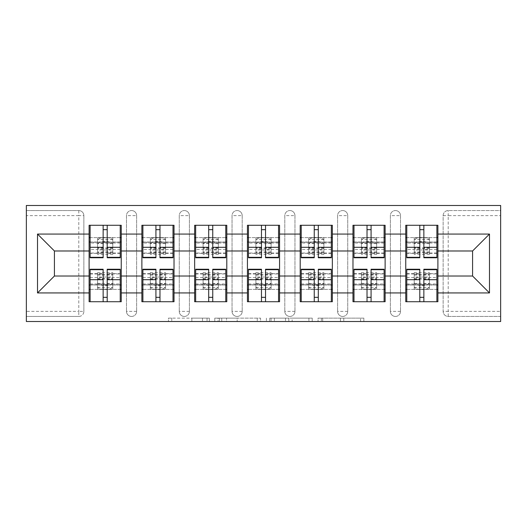 <?xml version="1.0" encoding="UTF-8"?>
<svg xmlns="http://www.w3.org/2000/svg" width="527" height="527" viewBox="0 0 527 527"><rect width="100%" height="100%" fill="white"/><g stroke="black" fill="none" stroke-linecap="round" stroke-linejoin="round"><path stroke-width="0.4" stroke-dasharray="2.63 1.98" d="M209.371 321.516L171.769 321.516L209.371 321.516L209.371 318.137L191.854 318.137L191.854 321.516L191.854 318.137L209.371 318.137L209.371 321.516L209.371 318.137L191.854 318.137L191.854 321.516L191.854 318.137L209.371 318.137L171.769 318.137L209.371 318.137M360.547 321.516L321.365 321.516L360.547 321.516L360.547 318.137L343.775 318.137L363.867 318.137L363.867 321.516L363.867 318.137L321.365 318.137L363.867 318.137L363.867 321.516L363.867 318.137L360.547 318.137L360.547 321.516M340.455 321.516L322.689 321.516L340.455 321.516L340.455 318.137L343.775 318.137L340.455 318.137L340.455 321.516L340.455 318.137L322.689 318.137L322.689 321.516L322.689 318.137L340.455 318.137L340.455 321.516M318.044 321.516L321.365 321.516L318.044 321.516L318.044 318.137L321.365 318.137L318.044 318.137L318.044 321.516M168.449 321.516L171.769 321.516L168.449 321.516L168.449 318.137L171.769 318.137L168.449 318.137L168.449 321.516M78.786 316.444A5.072 5.072 0 0 0 83.859 311.371L78.786 311.371L78.786 316.444A5.072 5.072 0 0 0 83.859 311.371L83.859 215.629A5.072 5.072 0 0 0 78.786 210.556L26.35 210.556L26.35 205.484L500.65 205.484L500.65 210.556L448.213 210.556A5.072 5.072 0 0 0 443.141 215.629L443.141 311.371A5.072 5.072 0 0 0 448.213 316.444L500.65 316.444L500.65 321.516L26.35 321.516L26.35 316.444L78.786 316.444L26.35 316.444L26.35 215.629L78.786 215.629L78.786 311.371L26.35 311.371M260.595 321.516L257.275 321.516L260.595 321.516L260.595 318.137L260.595 321.516M218.092 321.516L257.275 321.516L214.772 321.516L218.092 321.516L218.092 318.137L260.595 318.137L214.772 318.137L214.772 321.516L214.772 318.137L218.092 318.137L218.092 321.516M269.725 321.516L312.228 321.516L266.405 321.516L269.725 321.516L269.725 318.137L312.228 318.137L312.228 321.516L312.228 318.137L292.142 318.137L292.142 321.516M405.757 284.982L437.897 284.982L437.897 301.727L405.757 301.727L405.757 225.273L437.897 225.273L437.897 242.018L405.757 242.018M436.883 284.982L406.772 284.982M437.897 284.982L437.897 242.018M406.772 242.018L436.883 242.018M436.883 237.618L406.772 237.618M406.772 289.382L436.883 289.382M352.978 284.982L385.118 284.982L385.118 301.727L352.978 301.727L352.978 225.273L385.118 225.273L385.118 242.018L352.978 242.018M384.104 284.982L353.999 284.982M385.118 284.982L385.118 242.018M353.999 242.018L384.104 242.018M384.104 237.618L353.999 237.618M353.999 289.382L384.104 289.382M300.206 284.982L332.346 284.982L332.346 301.727L300.206 301.727L300.206 225.273L332.346 225.273L332.346 242.018L300.206 242.018M331.331 284.982L301.22 284.982M332.346 284.982L332.346 242.018M301.22 242.018L331.331 242.018M331.331 237.618L301.22 237.618M301.22 289.382L331.331 289.382M247.433 284.982L279.567 284.982L279.567 301.727L247.433 301.727L247.433 225.273L279.567 225.273L279.567 242.018L247.433 242.018M278.552 284.982L248.448 284.982M279.567 284.982L279.567 242.018M248.448 242.018L278.552 242.018M278.552 237.618L248.448 237.618M248.448 289.382L278.552 289.382M194.654 284.982L226.794 284.982L226.794 301.727L194.654 301.727L194.654 225.273L226.794 225.273L226.794 242.018L194.654 242.018M225.78 284.982L195.669 284.982M226.794 284.982L226.794 242.018M195.669 242.018L225.78 242.018M225.78 237.618L195.669 237.618M195.669 289.382L225.78 289.382M141.882 284.982L174.022 284.982L174.022 301.727L141.882 301.727L141.882 225.273L174.022 225.273L174.022 242.018L141.882 242.018M173.001 284.982L142.896 284.982M174.022 284.982L174.022 242.018M142.896 242.018L173.001 242.018M173.001 237.618L142.896 237.618M142.896 289.382L173.001 289.382M385.118 276.016L405.757 276.016M405.757 250.984L385.118 250.984M332.346 276.016L352.978 276.016M352.978 250.984L332.346 250.984M279.567 276.016L300.206 276.016M300.206 250.984L279.567 250.984M226.794 276.016L247.433 276.016M247.433 250.984L226.794 250.984M174.022 276.016L194.654 276.016M194.654 250.984L174.022 250.984M121.243 276.016L141.882 276.016M141.882 250.984L121.243 250.984M83.859 311.371L83.859 215.629A5.072 5.072 0 0 0 78.786 210.556L26.35 210.556L26.35 215.629M89.103 284.982L121.243 284.982L121.243 301.727L89.103 301.727L89.103 225.273L121.243 225.273L121.243 242.018L89.103 242.018M120.228 284.982L90.117 284.982M121.243 284.982L121.243 242.018M90.117 242.018L120.228 242.018M120.228 237.618L90.117 237.618M90.117 289.382L120.228 289.382M89.103 250.984L54.426 250.984L54.426 276.016L89.103 276.016M500.65 215.629L500.65 311.371L448.213 311.371L448.213 215.629L500.65 215.629L500.65 210.556L448.213 210.556A5.072 5.072 0 0 0 443.141 215.629L443.141 311.371A5.072 5.072 0 0 0 448.213 316.444L448.213 311.371L443.141 311.371A5.072 5.072 0 0 0 448.213 316.444L500.65 316.444L500.65 311.371M437.897 276.016L472.574 276.016L472.574 250.984L437.897 250.984M89.103 237.618L121.243 237.618M121.243 289.382L89.103 289.382M400.513 311.371L390.362 311.371A5.072 5.072 0 0 0 395.441 316.444A5.072 5.072 0 0 0 400.513 311.371L400.513 215.629A5.072 5.072 0 0 0 395.441 210.556A5.072 5.072 0 0 0 390.362 215.629L390.362 311.371L390.362 215.629A5.072 5.072 0 0 1 395.441 210.556A5.072 5.072 0 0 1 400.513 215.629L400.513 311.371A5.072 5.072 0 0 1 395.441 316.444A5.072 5.072 0 0 1 390.362 311.371A5.072 5.072 0 0 0 395.441 316.444M352.978 237.618L385.118 237.618M385.118 289.382L352.978 289.382M294.962 311.371L284.811 311.371A5.072 5.072 0 0 0 289.89 316.444A5.072 5.072 0 0 0 294.962 311.371L294.962 215.629A5.072 5.072 0 0 0 289.89 210.556A5.072 5.072 0 0 0 284.811 215.629L284.811 311.371L284.811 215.629A5.072 5.072 0 0 1 289.89 210.556A5.072 5.072 0 0 1 294.962 215.629L294.962 311.371A5.072 5.072 0 0 1 289.89 316.444A5.072 5.072 0 0 1 284.811 311.371A5.072 5.072 0 0 0 289.89 316.444M247.433 237.618L279.567 237.618M279.567 289.382L247.433 289.382M189.41 311.371L179.266 311.371A5.072 5.072 0 0 0 184.338 316.444A5.072 5.072 0 0 0 189.41 311.371L189.41 215.629A5.072 5.072 0 0 0 184.338 210.556A5.072 5.072 0 0 0 179.266 215.629L179.266 311.371L179.266 215.629A5.072 5.072 0 0 1 184.338 210.556A5.072 5.072 0 0 1 189.41 215.629L189.41 311.371A5.072 5.072 0 0 1 184.338 316.444A5.072 5.072 0 0 1 179.266 311.371A5.072 5.072 0 0 0 184.338 316.444M141.882 237.618L174.022 237.618M174.022 289.382L141.882 289.382M136.638 311.371L126.487 311.371A5.072 5.072 0 0 0 131.559 316.444A5.072 5.072 0 0 0 136.638 311.371L136.638 215.629A5.072 5.072 0 0 0 131.559 210.556A5.072 5.072 0 0 0 126.487 215.629L126.487 311.371L126.487 215.629A5.072 5.072 0 0 1 131.559 210.556A5.072 5.072 0 0 1 136.638 215.629L136.638 311.371A5.072 5.072 0 0 1 131.559 316.444A5.072 5.072 0 0 1 126.487 311.371A5.072 5.072 0 0 0 131.559 316.444M226.794 289.382L194.654 289.382M194.654 237.618L226.794 237.618M242.189 311.371L232.038 311.371A5.072 5.072 0 0 0 237.11 316.444A5.072 5.072 0 0 0 242.189 311.371L242.189 215.629A5.072 5.072 0 0 0 237.11 210.556A5.072 5.072 0 0 0 232.038 215.629L232.038 311.371L232.038 215.629A5.072 5.072 0 0 1 237.11 210.556A5.072 5.072 0 0 1 242.189 215.629L242.189 311.371A5.072 5.072 0 0 1 237.11 316.444A5.072 5.072 0 0 1 232.038 311.371A5.072 5.072 0 0 0 237.11 316.444M332.346 289.382L300.206 289.382M300.206 237.618L332.346 237.618M347.734 311.371L337.59 311.371A5.072 5.072 0 0 0 342.662 316.444A5.072 5.072 0 0 0 347.734 311.371L347.734 215.629A5.072 5.072 0 0 0 342.662 210.556A5.072 5.072 0 0 0 337.59 215.629L337.59 311.371L337.59 215.629A5.072 5.072 0 0 1 342.662 210.556A5.072 5.072 0 0 1 347.734 215.629L347.734 311.371A5.072 5.072 0 0 1 342.662 316.444A5.072 5.072 0 0 1 337.59 311.371A5.072 5.072 0 0 0 342.662 316.444M437.897 289.382L405.757 289.382M405.757 237.618L437.897 237.618M221.742 321.516L226.557 321.516L221.742 321.516L221.742 318.137L219.416 318.137L219.416 321.516L219.416 318.137L226.557 318.137L221.742 318.137L221.742 321.516M226.557 321.516L237.183 321.516L226.557 321.516L226.557 318.137L237.183 318.137L237.183 321.516L237.183 318.137L226.557 318.137L226.557 321.516M269.725 318.137L288.822 318.137L288.822 321.516L288.822 318.137L285.502 318.137L288.822 318.137L288.822 321.516L288.822 318.137L292.142 318.137M271.056 318.137L271.056 321.516L271.056 318.137M266.405 318.137L266.405 321.516L266.405 318.137M112.785 240.655A7.609 3.202 0 0 0 105.176 237.453A7.609 3.202 0 0 0 97.561 240.655L97.561 244.647A7.609 3.202 180 0 1 105.176 241.438A7.609 3.202 180 0 1 112.785 244.647L112.785 249.969L97.561 249.969L97.561 237.789L97.561 242.189L90.117 242.189L90.117 225.273L120.228 225.273L90.117 225.273M112.785 249.969L112.785 237.789L97.561 237.789L112.785 237.789L112.785 242.189L97.561 242.189L97.561 254.363L97.561 244.647M120.228 257.749L120.228 229.667L120.228 242.189L112.785 242.189L112.785 254.363L112.785 244.647M112.785 254.363L97.561 254.363M120.228 253.349L107.205 253.349L107.205 225.273M107.205 257.749L107.205 253.349M120.228 249.469L107.205 249.469M103.147 257.749L103.147 247.222L103.147 253.349L90.117 253.349L90.117 229.667L90.117 242.189L103.147 242.189M103.147 253.349L103.147 225.273M90.117 257.749L90.117 253.349M103.147 249.469L90.117 249.469M103.147 229.667L107.205 229.667M103.147 247.222L90.117 247.222M120.228 225.273L120.228 242.189L107.205 242.189M120.228 247.222L107.205 247.222M97.561 240.655L97.561 249.969M97.561 286.345A7.609 3.202 180 0 0 105.176 289.547A7.609 3.202 180 0 0 112.785 286.345L112.785 282.353A7.609 3.202 0 0 1 105.176 285.562A7.609 3.202 0 0 1 97.561 282.353L97.561 277.031L112.785 277.031L112.785 289.211L112.785 284.811L120.228 284.811L120.228 301.727L90.117 301.727L120.228 301.727M97.561 277.031L97.561 289.211L112.785 289.211L97.561 289.211L97.561 284.811L112.785 284.811L112.785 272.637L112.785 282.353M90.117 269.251L90.117 297.333L90.117 284.811L97.561 284.811L97.561 272.637L97.561 282.353M97.561 272.637L112.785 272.637M90.117 273.651L103.147 273.651L103.147 301.727M103.147 269.251L103.147 273.651M90.117 277.531L103.147 277.531M107.205 269.251L107.205 279.778L107.205 273.651L120.228 273.651L120.228 297.333L120.228 284.811L107.205 284.811M107.205 273.651L107.205 301.727M120.228 269.251L120.228 273.651M107.205 277.531L120.228 277.531M107.205 297.333L103.147 297.333M107.205 279.778L120.228 279.778M90.117 301.727L90.117 284.811L103.147 284.811M90.117 279.778L103.147 279.778M112.785 286.345L112.785 277.031M165.564 240.655A7.609 3.202 0 0 0 157.948 237.453A7.609 3.202 0 0 0 150.34 240.655L150.34 244.647A7.609 3.202 180 0 1 157.948 241.438A7.609 3.202 180 0 1 165.564 244.647L165.564 249.969L150.34 249.969L150.34 237.789L150.34 242.189L142.896 242.189L142.896 225.273L173.001 225.273L142.896 225.273M165.564 249.969L165.564 237.789L150.34 237.789L165.564 237.789L165.564 242.189L150.34 242.189L150.34 254.363L150.34 244.647M173.001 257.749L173.001 229.667L173.001 242.189L165.564 242.189L165.564 254.363L165.564 244.647M165.564 254.363L150.34 254.363M173.001 253.349L159.977 253.349L159.977 225.273M159.977 257.749L159.977 253.349M173.001 249.469L159.977 249.469M155.92 257.749L155.92 247.222L155.92 253.349L142.896 253.349L142.896 229.667L142.896 242.189L155.92 242.189M155.92 253.349L155.92 225.273M142.896 257.749L142.896 253.349M155.92 249.469L142.896 249.469M155.92 229.667L159.977 229.667M155.92 247.222L142.896 247.222M173.001 225.273L173.001 242.189L159.977 242.189M173.001 247.222L159.977 247.222M150.34 240.655L150.34 249.969M218.336 240.655A7.609 3.202 0 0 0 210.728 237.453A7.609 3.202 0 0 0 203.112 240.655L203.112 244.647A7.609 3.202 180 0 1 210.728 241.438A7.609 3.202 180 0 1 218.336 244.647L218.336 249.969L203.112 249.969L203.112 237.789L203.112 242.189L195.669 242.189L195.669 225.273L225.78 225.273L195.669 225.273M218.336 249.969L218.336 237.789L203.112 237.789L218.336 237.789L218.336 242.189L203.112 242.189L203.112 254.363L203.112 244.647M225.78 257.749L225.78 229.667L225.78 242.189L218.336 242.189L218.336 254.363L218.336 244.647M218.336 254.363L203.112 254.363M225.78 253.349L212.756 253.349L212.756 225.273M212.756 257.749L212.756 253.349M225.78 249.469L212.756 249.469M208.692 257.749L208.692 247.222L208.692 253.349L195.669 253.349L195.669 229.667L195.669 242.189L208.692 242.189M208.692 253.349L208.692 225.273M195.669 257.749L195.669 253.349M208.692 249.469L195.669 249.469M208.692 229.667L212.756 229.667M208.692 247.222L195.669 247.222M225.78 225.273L225.78 242.189L212.756 242.189M225.78 247.222L212.756 247.222M203.112 240.655L203.112 249.969M271.109 240.655A7.609 3.202 0 0 0 263.5 237.453A7.609 3.202 0 0 0 255.891 240.655L255.891 244.647A7.609 3.202 180 0 1 263.5 241.438A7.609 3.202 180 0 1 271.109 244.647L271.109 249.969L255.891 249.969L255.891 237.789L255.891 242.189L248.448 242.189L248.448 225.273L278.552 225.273L248.448 225.273M271.109 249.969L271.109 237.789L255.891 237.789L271.109 237.789L271.109 242.189L255.891 242.189L255.891 254.363L255.891 244.647M278.552 257.749L278.552 229.667L278.552 242.189L271.109 242.189L271.109 254.363L271.109 244.647M271.109 254.363L255.891 254.363M278.552 253.349L265.529 253.349L265.529 225.273M265.529 257.749L265.529 253.349M278.552 249.469L265.529 249.469M261.471 257.749L261.471 247.222L261.471 253.349L248.448 253.349L248.448 229.667L248.448 242.189L261.471 242.189M261.471 253.349L261.471 225.273M248.448 257.749L248.448 253.349M261.471 249.469L248.448 249.469M261.471 229.667L265.529 229.667M261.471 247.222L248.448 247.222M278.552 225.273L278.552 242.189L265.529 242.189M278.552 247.222L265.529 247.222M255.891 240.655L255.891 249.969M323.888 240.655A7.609 3.202 0 0 0 316.272 237.453A7.609 3.202 0 0 0 308.664 240.655L308.664 244.647A7.609 3.202 180 0 1 316.272 241.438A7.609 3.202 180 0 1 323.888 244.647L323.888 249.969L308.664 249.969L308.664 237.789L308.664 242.189L301.22 242.189L301.22 225.273L331.331 225.273L301.22 225.273M323.888 249.969L323.888 237.789L308.664 237.789L323.888 237.789L323.888 242.189L308.664 242.189L308.664 254.363L308.664 244.647M331.331 257.749L331.331 229.667L331.331 242.189L323.888 242.189L323.888 254.363L323.888 244.647M323.888 254.363L308.664 254.363M331.331 253.349L318.308 253.349L318.308 225.273M318.308 257.749L318.308 253.349M331.331 249.469L318.308 249.469M314.244 257.749L314.244 247.222L314.244 253.349L301.22 253.349L301.22 229.667L301.22 242.189L314.244 242.189M314.244 253.349L314.244 225.273M301.22 257.749L301.22 253.349M314.244 249.469L301.22 249.469M314.244 229.667L318.308 229.667M314.244 247.222L301.22 247.222M331.331 225.273L331.331 242.189L318.308 242.189M331.331 247.222L318.308 247.222M308.664 240.655L308.664 249.969M376.66 240.655A7.609 3.202 0 0 0 369.052 237.453A7.609 3.202 0 0 0 361.436 240.655L361.436 244.647A7.609 3.202 180 0 1 369.052 241.438A7.609 3.202 180 0 1 376.66 244.647L376.66 249.969L361.436 249.969L361.436 237.789L361.436 242.189L353.999 242.189L353.999 225.273L384.104 225.273L353.999 225.273M376.66 249.969L376.66 237.789L361.436 237.789L376.66 237.789L376.66 242.189L361.436 242.189L361.436 254.363L361.436 244.647M384.104 257.749L384.104 229.667L384.104 242.189L376.66 242.189L376.66 254.363L376.66 244.647M376.66 254.363L361.436 254.363M384.104 253.349L371.08 253.349L371.08 225.273M371.08 257.749L371.08 253.349M384.104 249.469L371.08 249.469M367.023 257.749L367.023 247.222L367.023 253.349L353.999 253.349L353.999 229.667L353.999 242.189L367.023 242.189M367.023 253.349L367.023 225.273M353.999 257.749L353.999 253.349M367.023 249.469L353.999 249.469M367.023 229.667L371.08 229.667M367.023 247.222L353.999 247.222M384.104 225.273L384.104 242.189L371.08 242.189M384.104 247.222L371.08 247.222M361.436 240.655L361.436 249.969M150.34 286.345A7.609 3.202 180 0 0 157.948 289.547A7.609 3.202 180 0 0 165.564 286.345L165.564 282.353A7.609 3.202 0 0 1 157.948 285.562A7.609 3.202 0 0 1 150.34 282.353L150.34 277.031L165.564 277.031L165.564 289.211L165.564 284.811L173.001 284.811L173.001 301.727L142.896 301.727L173.001 301.727M150.34 277.031L150.34 289.211L165.564 289.211L150.34 289.211L150.34 284.811L165.564 284.811L165.564 272.637L165.564 282.353M142.896 269.251L142.896 297.333L142.896 284.811L150.34 284.811L150.34 272.637L150.34 282.353M150.34 272.637L165.564 272.637M142.896 273.651L155.92 273.651L155.92 301.727M155.92 269.251L155.92 273.651M142.896 277.531L155.92 277.531M159.977 269.251L159.977 279.778L159.977 273.651L173.001 273.651L173.001 297.333L173.001 284.811L159.977 284.811M159.977 273.651L159.977 301.727M173.001 269.251L173.001 273.651M159.977 277.531L173.001 277.531M159.977 297.333L155.92 297.333M159.977 279.778L173.001 279.778M142.896 301.727L142.896 284.811L155.92 284.811M142.896 279.778L155.92 279.778M165.564 286.345L165.564 277.031M203.112 286.345A7.609 3.202 180 0 0 210.728 289.547A7.609 3.202 180 0 0 218.336 286.345L218.336 282.353A7.609 3.202 0 0 1 210.728 285.562A7.609 3.202 0 0 1 203.112 282.353L203.112 277.031L218.336 277.031L218.336 289.211L218.336 284.811L225.78 284.811L225.78 301.727L195.669 301.727L225.78 301.727M203.112 277.031L203.112 289.211L218.336 289.211L203.112 289.211L203.112 284.811L218.336 284.811L218.336 272.637L218.336 282.353M195.669 269.251L195.669 297.333L195.669 284.811L203.112 284.811L203.112 272.637L203.112 282.353M203.112 272.637L218.336 272.637M195.669 273.651L208.692 273.651L208.692 301.727M208.692 269.251L208.692 273.651M195.669 277.531L208.692 277.531M212.756 269.251L212.756 279.778L212.756 273.651L225.78 273.651L225.78 297.333L225.78 284.811L212.756 284.811M212.756 273.651L212.756 301.727M225.78 269.251L225.78 273.651M212.756 277.531L225.78 277.531M212.756 297.333L208.692 297.333M212.756 279.778L225.78 279.778M195.669 301.727L195.669 284.811L208.692 284.811M195.669 279.778L208.692 279.778M218.336 286.345L218.336 277.031M255.891 286.345A7.609 3.202 180 0 0 263.5 289.547A7.609 3.202 180 0 0 271.109 286.345L271.109 282.353A7.609 3.202 0 0 1 263.5 285.562A7.609 3.202 0 0 1 255.891 282.353L255.891 277.031L271.109 277.031L271.109 289.211L271.109 284.811L278.552 284.811L278.552 301.727L248.448 301.727L278.552 301.727M255.891 277.031L255.891 289.211L271.109 289.211L255.891 289.211L255.891 284.811L271.109 284.811L271.109 272.637L271.109 282.353M248.448 269.251L248.448 297.333L248.448 284.811L255.891 284.811L255.891 272.637L255.891 282.353M255.891 272.637L271.109 272.637M248.448 273.651L261.471 273.651L261.471 301.727M261.471 269.251L261.471 273.651M248.448 277.531L261.471 277.531M265.529 269.251L265.529 279.778L265.529 273.651L278.552 273.651L278.552 297.333L278.552 284.811L265.529 284.811M265.529 273.651L265.529 301.727M278.552 269.251L278.552 273.651M265.529 277.531L278.552 277.531M265.529 297.333L261.471 297.333M265.529 279.778L278.552 279.778M248.448 301.727L248.448 284.811L261.471 284.811M248.448 279.778L261.471 279.778M271.109 286.345L271.109 277.031M308.664 286.345A7.609 3.202 180 0 0 316.272 289.547A7.609 3.202 180 0 0 323.888 286.345L323.888 282.353A7.609 3.202 0 0 1 316.272 285.562A7.609 3.202 0 0 1 308.664 282.353L308.664 277.031L323.888 277.031L323.888 289.211L323.888 284.811L331.331 284.811L331.331 301.727L301.22 301.727L331.331 301.727M308.664 277.031L308.664 289.211L323.888 289.211L308.664 289.211L308.664 284.811L323.888 284.811L323.888 272.637L323.888 282.353M301.22 269.251L301.22 297.333L301.22 284.811L308.664 284.811L308.664 272.637L308.664 282.353M308.664 272.637L323.888 272.637M301.22 273.651L314.244 273.651L314.244 301.727M314.244 269.251L314.244 273.651M301.22 277.531L314.244 277.531M318.308 269.251L318.308 279.778L318.308 273.651L331.331 273.651L331.331 297.333L331.331 284.811L318.308 284.811M318.308 273.651L318.308 301.727M331.331 269.251L331.331 273.651M318.308 277.531L331.331 277.531M318.308 297.333L314.244 297.333M318.308 279.778L331.331 279.778M301.22 301.727L301.22 284.811L314.244 284.811M301.22 279.778L314.244 279.778M323.888 286.345L323.888 277.031M361.436 286.345A7.609 3.202 180 0 0 369.052 289.547A7.609 3.202 180 0 0 376.66 286.345L376.66 282.353A7.609 3.202 0 0 1 369.052 285.562A7.609 3.202 0 0 1 361.436 282.353L361.436 277.031L376.66 277.031L376.66 289.211L376.66 284.811L384.104 284.811L384.104 301.727L353.999 301.727L384.104 301.727M361.436 277.031L361.436 289.211L376.66 289.211L361.436 289.211L361.436 284.811L376.66 284.811L376.66 272.637L376.66 282.353M353.999 269.251L353.999 297.333L353.999 284.811L361.436 284.811L361.436 272.637L361.436 282.353M361.436 272.637L376.66 272.637M353.999 273.651L367.023 273.651L367.023 301.727M367.023 269.251L367.023 273.651M353.999 277.531L367.023 277.531M371.08 269.251L371.08 279.778L371.08 273.651L384.104 273.651L384.104 297.333L384.104 284.811L371.08 284.811M371.08 273.651L371.08 301.727M384.104 269.251L384.104 273.651M371.08 277.531L384.104 277.531M371.08 297.333L367.023 297.333M371.08 279.778L384.104 279.778M353.999 301.727L353.999 284.811L367.023 284.811M353.999 279.778L367.023 279.778M376.66 286.345L376.66 277.031M429.439 240.655A7.609 3.202 0 0 0 421.824 237.453A7.609 3.202 0 0 0 414.215 240.655L414.215 244.647A7.609 3.202 180 0 1 421.824 241.438A7.609 3.202 180 0 1 429.439 244.647L429.439 249.969L414.215 249.969L414.215 237.789L414.215 242.189L406.772 242.189L406.772 225.273L436.883 225.273L406.772 225.273M429.439 249.969L429.439 237.789L414.215 237.789L429.439 237.789L429.439 242.189L414.215 242.189L414.215 254.363L414.215 244.647M436.883 257.749L436.883 229.667L436.883 242.189L429.439 242.189L429.439 254.363L429.439 244.647M429.439 254.363L414.215 254.363M436.883 253.349L423.853 253.349L423.853 225.273M423.853 257.749L423.853 253.349M436.883 249.469L423.853 249.469M419.795 257.749L419.795 247.222L419.795 253.349L406.772 253.349L406.772 229.667L406.772 242.189L419.795 242.189M419.795 253.349L419.795 225.273M406.772 257.749L406.772 253.349M419.795 249.469L406.772 249.469M419.795 229.667L423.853 229.667M419.795 247.222L406.772 247.222M436.883 225.273L436.883 242.189L423.853 242.189M436.883 247.222L423.853 247.222M414.215 240.655L414.215 249.969M414.215 286.345A7.609 3.202 180 0 0 421.824 289.547A7.609 3.202 180 0 0 429.439 286.345L429.439 282.353A7.609 3.202 0 0 1 421.824 285.562A7.609 3.202 0 0 1 414.215 282.353L414.215 277.031L429.439 277.031L429.439 289.211L429.439 284.811L436.883 284.811L436.883 301.727L406.772 301.727L436.883 301.727M414.215 277.031L414.215 289.211L429.439 289.211L414.215 289.211L414.215 284.811L429.439 284.811L429.439 272.637L429.439 282.353M406.772 269.251L406.772 297.333L406.772 284.811L414.215 284.811L414.215 272.637L414.215 282.353M414.215 272.637L429.439 272.637M406.772 273.651L419.795 273.651L419.795 301.727M419.795 269.251L419.795 273.651M406.772 277.531L419.795 277.531M423.853 269.251L423.853 279.778L423.853 273.651L436.883 273.651L436.883 297.333L436.883 284.811L423.853 284.811M423.853 273.651L423.853 301.727M436.883 269.251L436.883 273.651M423.853 277.531L436.883 277.531M423.853 297.333L419.795 297.333M423.853 279.778L436.883 279.778M406.772 301.727L406.772 284.811L419.795 284.811M406.772 279.778L419.795 279.778M429.439 286.345L429.439 277.031M207.052 318.137L207.052 321.516L207.052 318.137M78.786 210.556L78.786 215.629L83.859 215.629A5.072 5.072 0 0 0 78.786 210.556M443.141 215.629L448.213 215.629L448.213 210.556M131.559 210.556A5.072 5.072 0 0 1 136.638 215.629L126.487 215.629M184.338 210.556A5.072 5.072 0 0 1 189.41 215.629L179.266 215.629M237.11 210.556A5.072 5.072 0 0 1 242.189 215.629L232.038 215.629M289.89 210.556A5.072 5.072 0 0 1 294.962 215.629L284.811 215.629M342.662 210.556A5.072 5.072 0 0 1 347.734 215.629L337.59 215.629M395.441 210.556A5.072 5.072 0 0 1 400.513 215.629L390.362 215.629M202.48 318.137L202.48 321.516L202.48 318.137M171.769 318.137L171.769 321.516L171.769 318.137M257.275 318.137L257.275 321.516L257.275 318.137M308.908 318.137L308.908 321.516L308.908 318.137M285.502 318.137L285.502 321.516L285.502 318.137M274.376 318.137L274.376 321.516L274.376 318.137M343.775 318.137L343.775 321.516L343.775 318.137M321.365 318.137L321.365 321.516L321.365 318.137M112.785 248.54L97.561 248.54M112.785 251.853L97.561 251.853M120.228 253.032L107.205 253.032M103.147 253.032L90.117 253.032M103.147 243.026L90.117 243.026M120.228 243.026L107.205 243.026M112.785 243.619L97.561 243.619M112.785 252.657L97.561 252.657M112.785 247.861L97.561 247.861M112.785 239.495L97.561 239.495M97.561 278.46L112.785 278.46M97.561 275.147L112.785 275.147M90.117 273.968L103.147 273.968M107.205 273.968L120.228 273.968M107.205 283.974L120.228 283.974M90.117 283.974L103.147 283.974M97.561 283.381L112.785 283.381M97.561 274.343L112.785 274.343M97.561 279.139L112.785 279.139M97.561 287.505L112.785 287.505M165.564 248.54L150.34 248.54M165.564 251.853L150.34 251.853M173.001 253.032L159.977 253.032M155.92 253.032L142.896 253.032M155.92 243.026L142.896 243.026M173.001 243.026L159.977 243.026M165.564 243.619L150.34 243.619M165.564 252.657L150.34 252.657M165.564 247.861L150.34 247.861M165.564 239.495L150.34 239.495M218.336 248.54L203.112 248.54M218.336 251.853L203.112 251.853M225.78 253.032L212.756 253.032M208.692 253.032L195.669 253.032M208.692 243.026L195.669 243.026M225.78 243.026L212.756 243.026M218.336 243.619L203.112 243.619M218.336 252.657L203.112 252.657M218.336 247.861L203.112 247.861M218.336 239.495L203.112 239.495M271.109 248.54L255.891 248.54M271.109 251.853L255.891 251.853M278.552 253.032L265.529 253.032M261.471 253.032L248.448 253.032M261.471 243.026L248.448 243.026M278.552 243.026L265.529 243.026M271.109 243.619L255.891 243.619M271.109 252.657L255.891 252.657M271.109 247.861L255.891 247.861M271.109 239.495L255.891 239.495M323.888 248.54L308.664 248.54M323.888 251.853L308.664 251.853M331.331 253.032L318.308 253.032M314.244 253.032L301.22 253.032M314.244 243.026L301.22 243.026M331.331 243.026L318.308 243.026M323.888 243.619L308.664 243.619M323.888 252.657L308.664 252.657M323.888 247.861L308.664 247.861M323.888 239.495L308.664 239.495M376.66 248.54L361.436 248.54M376.66 251.853L361.436 251.853M384.104 253.032L371.08 253.032M367.023 253.032L353.999 253.032M367.023 243.026L353.999 243.026M384.104 243.026L371.08 243.026M376.66 243.619L361.436 243.619M376.66 252.657L361.436 252.657M376.66 247.861L361.436 247.861M376.66 239.495L361.436 239.495M150.34 278.46L165.564 278.46M150.34 275.147L165.564 275.147M142.896 273.968L155.92 273.968M159.977 273.968L173.001 273.968M159.977 283.974L173.001 283.974M142.896 283.974L155.92 283.974M150.34 283.381L165.564 283.381M150.34 274.343L165.564 274.343M150.34 279.139L165.564 279.139M150.34 287.505L165.564 287.505M203.112 278.46L218.336 278.46M203.112 275.147L218.336 275.147M195.669 273.968L208.692 273.968M212.756 273.968L225.78 273.968M212.756 283.974L225.78 283.974M195.669 283.974L208.692 283.974M203.112 283.381L218.336 283.381M203.112 274.343L218.336 274.343M203.112 279.139L218.336 279.139M203.112 287.505L218.336 287.505M255.891 278.46L271.109 278.46M255.891 275.147L271.109 275.147M248.448 273.968L261.471 273.968M265.529 273.968L278.552 273.968M265.529 283.974L278.552 283.974M248.448 283.974L261.471 283.974M255.891 283.381L271.109 283.381M255.891 274.343L271.109 274.343M255.891 279.139L271.109 279.139M255.891 287.505L271.109 287.505M308.664 278.46L323.888 278.46M308.664 275.147L323.888 275.147M301.22 273.968L314.244 273.968M318.308 273.968L331.331 273.968M318.308 283.974L331.331 283.974M301.22 283.974L314.244 283.974M308.664 283.381L323.888 283.381M308.664 274.343L323.888 274.343M308.664 279.139L323.888 279.139M308.664 287.505L323.888 287.505M361.436 278.46L376.66 278.46M361.436 275.147L376.66 275.147M353.999 273.968L367.023 273.968M371.08 273.968L384.104 273.968M371.08 283.974L384.104 283.974M353.999 283.974L367.023 283.974M361.436 283.381L376.66 283.381M361.436 274.343L376.66 274.343M361.436 279.139L376.66 279.139M361.436 287.505L376.66 287.505M429.439 248.54L414.215 248.54M429.439 251.853L414.215 251.853M436.883 253.032L423.853 253.032M419.795 253.032L406.772 253.032M419.795 243.026L406.772 243.026M436.883 243.026L423.853 243.026M429.439 243.619L414.215 243.619M429.439 252.657L414.215 252.657M429.439 247.861L414.215 247.861M429.439 239.495L414.215 239.495M414.215 278.46L429.439 278.46M414.215 275.147L429.439 275.147M406.772 273.968L419.795 273.968M423.853 273.968L436.883 273.968M423.853 283.974L436.883 283.974M406.772 283.974L419.795 283.974M414.215 283.381L429.439 283.381M414.215 274.343L429.439 274.343M414.215 279.139L429.439 279.139M414.215 287.505L429.439 287.505"/><path stroke-width="0.79" d="M26.35 321.516L500.65 321.516L500.65 205.484L26.35 205.484L26.35 321.516M437.897 284.982L436.883 284.982M406.772 284.982L405.757 284.982M405.757 242.018L406.772 242.018M436.883 242.018L437.897 242.018M437.897 237.618L436.883 237.618M406.772 237.618L405.757 237.618M405.757 289.382L406.772 289.382M436.883 289.382L437.897 289.382M385.118 284.982L384.104 284.982M353.999 284.982L352.978 284.982M352.978 242.018L353.999 242.018M384.104 242.018L385.118 242.018M385.118 237.618L384.104 237.618M353.999 237.618L352.978 237.618M352.978 289.382L353.999 289.382M384.104 289.382L385.118 289.382M332.346 284.982L331.331 284.982M301.22 284.982L300.206 284.982M300.206 242.018L301.22 242.018M331.331 242.018L332.346 242.018M332.346 237.618L331.331 237.618M301.22 237.618L300.206 237.618M300.206 289.382L301.22 289.382M331.331 289.382L332.346 289.382M279.567 284.982L278.552 284.982M248.448 284.982L247.433 284.982M247.433 242.018L248.448 242.018M278.552 242.018L279.567 242.018M279.567 237.618L278.552 237.618M248.448 237.618L247.433 237.618M247.433 289.382L248.448 289.382M278.552 289.382L279.567 289.382M226.794 284.982L225.78 284.982M195.669 284.982L194.654 284.982M194.654 242.018L195.669 242.018M225.78 242.018L226.794 242.018M226.794 237.618L225.78 237.618M195.669 237.618L194.654 237.618M194.654 289.382L195.669 289.382M225.78 289.382L226.794 289.382M174.022 284.982L173.001 284.982M142.896 284.982L141.882 284.982M141.882 242.018L142.896 242.018M173.001 242.018L174.022 242.018M174.022 237.618L173.001 237.618M142.896 237.618L141.882 237.618M141.882 289.382L142.896 289.382M173.001 289.382L174.022 289.382M472.574 276.016L472.574 250.984L437.897 250.984L437.897 276.016L472.574 276.016L489.484 292.933L489.484 234.067L437.897 234.067L437.897 225.273L405.757 225.273L405.757 250.984L385.118 250.984L385.118 276.016L405.757 276.016L405.757 250.984M489.484 292.933L437.897 292.933L437.897 301.727L405.757 301.727L405.757 292.933L385.118 292.933L385.118 301.727L352.978 301.727L352.978 292.933L332.346 292.933L332.346 301.727L300.206 301.727L300.206 292.933L279.567 292.933L279.567 301.727L247.433 301.727L247.433 292.933L226.794 292.933L226.794 301.727L194.654 301.727L194.654 292.933L174.022 292.933L174.022 301.727L141.882 301.727L141.882 292.933L121.243 292.933L121.243 301.727L89.103 301.727L89.103 292.933L37.516 292.933L37.516 234.067L89.103 234.067L89.103 250.984L54.426 250.984L54.426 276.016L89.103 276.016L89.103 250.984M405.757 234.067L385.118 234.067L385.118 225.273L352.978 225.273L352.978 234.067L332.346 234.067L332.346 225.273L300.206 225.273L300.206 234.067L279.567 234.067L279.567 225.273L247.433 225.273L247.433 234.067L226.794 234.067L226.794 225.273L194.654 225.273L194.654 234.067L174.022 234.067L174.022 225.273L141.882 225.273L141.882 234.067L121.243 234.067L121.243 225.273L89.103 225.273L89.103 234.067M405.757 276.016L405.757 292.933M385.118 276.016L385.118 292.933M385.118 234.067L385.118 250.984M332.346 276.016L352.978 276.016L352.978 250.984L332.346 250.984L332.346 292.933M352.978 276.016L352.978 292.933M352.978 234.067L352.978 250.984M332.346 234.067L332.346 250.984M279.567 276.016L300.206 276.016L300.206 250.984L279.567 250.984L279.567 292.933M300.206 276.016L300.206 292.933M300.206 234.067L300.206 250.984M279.567 234.067L279.567 250.984M226.794 276.016L247.433 276.016L247.433 250.984L226.794 250.984L226.794 292.933M247.433 276.016L247.433 292.933M247.433 234.067L247.433 250.984M226.794 234.067L226.794 250.984M174.022 276.016L194.654 276.016L194.654 250.984L174.022 250.984L174.022 292.933M194.654 276.016L194.654 292.933M194.654 234.067L194.654 250.984M174.022 234.067L174.022 250.984M121.243 276.016L141.882 276.016L141.882 250.984L121.243 250.984L121.243 292.933M141.882 276.016L141.882 292.933M141.882 234.067L141.882 250.984M121.243 234.067L121.243 250.984M121.243 284.982L120.228 284.982M90.117 284.982L89.103 284.982M89.103 242.018L90.117 242.018M120.228 242.018L121.243 242.018M121.243 237.618L120.228 237.618M90.117 237.618L89.103 237.618M89.103 289.382L90.117 289.382M120.228 289.382L121.243 289.382M89.103 276.016L89.103 292.933M54.426 276.016L37.516 292.933M37.516 234.067L54.426 250.984M437.897 276.016L437.897 292.933M437.897 234.067L437.897 250.984M489.484 234.067L472.574 250.984M120.228 225.273L120.228 257.749L107.205 257.749L107.205 225.273M103.147 225.273L103.147 257.749L90.117 257.749L90.117 225.273M103.147 229.667L107.205 229.667M107.205 242.189L103.147 242.189M90.117 301.727L90.117 269.251L103.147 269.251L103.147 301.727M107.205 301.727L107.205 269.251L120.228 269.251L120.228 301.727M107.205 297.333L103.147 297.333M103.147 284.811L107.205 284.811M173.001 225.273L173.001 257.749L159.977 257.749L159.977 225.273M155.92 225.273L155.92 257.749L142.896 257.749L142.896 225.273M155.92 229.667L159.977 229.667M159.977 242.189L155.92 242.189M225.78 225.273L225.78 257.749L212.756 257.749L212.756 225.273M208.692 225.273L208.692 257.749L195.669 257.749L195.669 225.273M208.692 229.667L212.756 229.667M212.756 242.189L208.692 242.189M278.552 225.273L278.552 257.749L265.529 257.749L265.529 225.273M261.471 225.273L261.471 257.749L248.448 257.749L248.448 225.273M261.471 229.667L265.529 229.667M265.529 242.189L261.471 242.189M331.331 225.273L331.331 257.749L318.308 257.749L318.308 225.273M314.244 225.273L314.244 257.749L301.22 257.749L301.22 225.273M314.244 229.667L318.308 229.667M318.308 242.189L314.244 242.189M384.104 225.273L384.104 257.749L371.08 257.749L371.08 225.273M367.023 225.273L367.023 257.749L353.999 257.749L353.999 225.273M367.023 229.667L371.08 229.667M371.08 242.189L367.023 242.189M142.896 301.727L142.896 269.251L155.92 269.251L155.92 301.727M159.977 301.727L159.977 269.251L173.001 269.251L173.001 301.727M159.977 297.333L155.92 297.333M155.92 284.811L159.977 284.811M195.669 301.727L195.669 269.251L208.692 269.251L208.692 301.727M212.756 301.727L212.756 269.251L225.78 269.251L225.78 301.727M212.756 297.333L208.692 297.333M208.692 284.811L212.756 284.811M248.448 301.727L248.448 269.251L261.471 269.251L261.471 301.727M265.529 301.727L265.529 269.251L278.552 269.251L278.552 301.727M265.529 297.333L261.471 297.333M261.471 284.811L265.529 284.811M301.22 301.727L301.22 269.251L314.244 269.251L314.244 301.727M318.308 301.727L318.308 269.251L331.331 269.251L331.331 301.727M318.308 297.333L314.244 297.333M314.244 284.811L318.308 284.811M353.999 301.727L353.999 269.251L367.023 269.251L367.023 301.727M371.08 301.727L371.08 269.251L384.104 269.251L384.104 301.727M371.08 297.333L367.023 297.333M367.023 284.811L371.08 284.811M436.883 225.273L436.883 257.749L423.853 257.749L423.853 225.273M419.795 225.273L419.795 257.749L406.772 257.749L406.772 225.273M419.795 229.667L423.853 229.667M423.853 242.189L419.795 242.189M406.772 301.727L406.772 269.251L419.795 269.251L419.795 301.727M423.853 301.727L423.853 269.251L436.883 269.251L436.883 301.727M423.853 297.333L419.795 297.333M419.795 284.811L423.853 284.811M103.147 247.315L90.117 247.315M103.147 257.314L90.117 257.314M120.228 247.315L107.205 247.315M120.228 257.314L107.205 257.314M107.205 279.685L120.228 279.685M107.205 269.686L120.228 269.686M90.117 279.685L103.147 279.685M90.117 269.686L103.147 269.686M155.92 247.315L142.896 247.315M155.92 257.314L142.896 257.314M173.001 247.315L159.977 247.315M173.001 257.314L159.977 257.314M208.692 247.315L195.669 247.315M208.692 257.314L195.669 257.314M225.78 247.315L212.756 247.315M225.78 257.314L212.756 257.314M261.471 247.315L248.448 247.315M261.471 257.314L248.448 257.314M278.552 247.315L265.529 247.315M278.552 257.314L265.529 257.314M314.244 247.315L301.22 247.315M314.244 257.314L301.22 257.314M331.331 247.315L318.308 247.315M331.331 257.314L318.308 257.314M367.023 247.315L353.999 247.315M367.023 257.314L353.999 257.314M384.104 247.315L371.08 247.315M384.104 257.314L371.08 257.314M159.977 279.685L173.001 279.685M159.977 269.686L173.001 269.686M142.896 279.685L155.92 279.685M142.896 269.686L155.92 269.686M212.756 279.685L225.78 279.685M212.756 269.686L225.78 269.686M195.669 279.685L208.692 279.685M195.669 269.686L208.692 269.686M265.529 279.685L278.552 279.685M265.529 269.686L278.552 269.686M248.448 279.685L261.471 279.685M248.448 269.686L261.471 269.686M318.308 279.685L331.331 279.685M318.308 269.686L331.331 269.686M301.22 279.685L314.244 279.685M301.22 269.686L314.244 269.686M371.08 279.685L384.104 279.685M371.08 269.686L384.104 269.686M353.999 279.685L367.023 279.685M353.999 269.686L367.023 269.686M419.795 247.315L406.772 247.315M419.795 257.314L406.772 257.314M436.883 247.315L423.853 247.315M436.883 257.314L423.853 257.314M423.853 279.685L436.883 279.685M423.853 269.686L436.883 269.686M406.772 279.685L419.795 279.685M406.772 269.686L419.795 269.686"/></g></svg>
